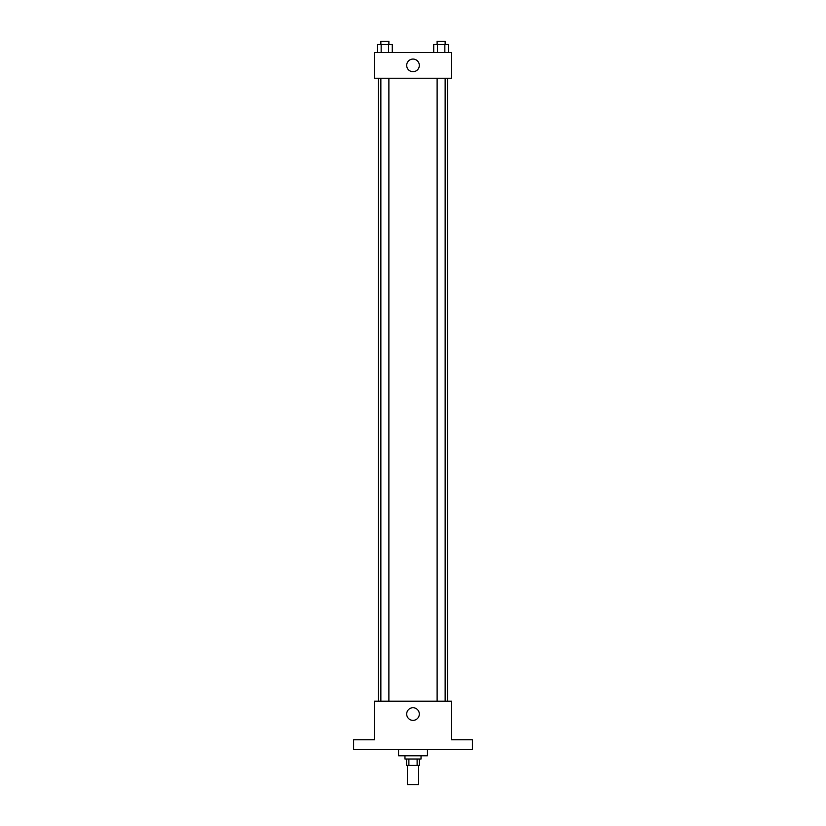 <?xml version="1.0" encoding="UTF-8"?>
<svg xmlns="http://www.w3.org/2000/svg" width="826" height="826" viewBox="0 0 826 826"><rect width="100%" height="100%" fill="white"/><g stroke="black" fill="none" stroke-linecap="round" stroke-linejoin="round"><path stroke-width="1.24" d="M407.383 765.434L407.383 784.7L418.617 784.7L418.617 765.434M417.12 759.011L417.12 765.434L406.578 765.434L406.578 759.011M417.12 765.434L419.422 765.434L419.422 759.011M421.033 755.8L421.033 759.011L404.967 759.011L404.967 755.8M408.88 759.011L408.88 765.434M398.545 749.378L398.545 755.8L427.455 755.8L427.455 749.378M472.41 749.378L353.59 749.378L353.59 739.745L374.467 739.745L374.467 701.212L451.533 701.212L451.533 739.745L472.41 739.745L472.41 749.378M419.319 714.056A6.319 6.319 0 0 1 409.841 719.518A6.319 6.319 0 0 1 409.841 708.584A6.319 6.319 0 0 1 419.319 714.056M447.558 78.233L447.558 701.212M437.119 701.212L437.119 78.233M388.881 78.233L388.881 701.212M451.533 78.233L374.467 78.233L374.467 52.544L451.533 52.544L451.533 78.233M419.319 65.388A6.319 6.319 0 0 1 409.841 70.85A6.319 6.319 0 0 1 409.841 59.916A6.319 6.319 0 0 1 419.319 65.388M448.549 52.544L448.549 44.511L433.712 44.511L433.712 52.544M444.842 44.511L444.842 52.544M437.419 44.511L437.419 52.544M437.119 44.511L437.119 41.3L445.142 41.3L445.142 44.511M392.288 52.544L392.288 44.511L377.451 44.511L377.451 52.544M388.581 44.511L388.581 52.544M381.158 44.511L381.158 52.544M380.858 44.511L380.858 41.3L388.881 41.3L388.881 44.511M378.442 78.233L378.442 701.212M445.142 701.212L445.142 78.233M380.858 78.233L380.858 701.212"/></g></svg>
